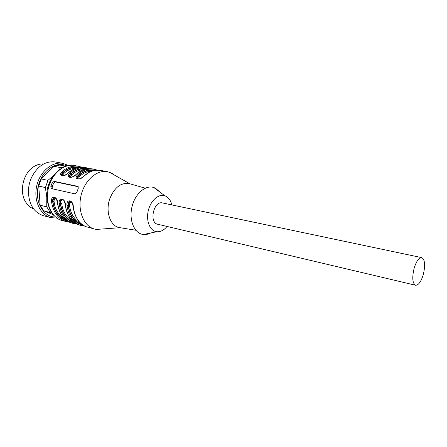 <?xml version="1.0" encoding="UTF-8"?>
<svg xmlns="http://www.w3.org/2000/svg" width="447" height="447" viewBox="0 0 447 447"><rect width="100%" height="100%" fill="white"/><g stroke="black" fill="none" stroke-linecap="round" stroke-linejoin="round"><path stroke-width="0.67" d="M414.162 268.139C411.944 277.598 412.419 283.297 415.598 285.242C418.476 285.281 421.029 281.766 423.259 274.693C425.477 265.289 424.98 259.606 421.761 257.64C418.945 257.595 416.414 261.093 414.162 268.139M415.598 285.242L157.707 224.243C148.75 222.74 153.718 200.496 162.462 202.938L421.761 257.64M43.672 163.937C40.548 163.753 37.487 164.524 34.475 166.25C23.032 172.346 18.517 192.534 26.284 202.921C28.267 205.754 30.709 207.749 33.609 208.911M70.006 175.744L70.509 177.319M56.875 218.075L50.857 217.655L43.471 215.728C33.972 212.565 28.943 204.542 28.396 191.657C28.463 186.667 29.53 181.901 31.592 177.353C37.57 165.926 45.533 160.797 55.473 161.97L62.977 163.373L68.626 165.558M50.857 217.655C40.202 215.052 33.402 200.457 36.699 186.008C39.861 171.525 52.232 161.205 62.977 163.373M55.562 217.046C43.582 217.253 34.575 202.027 38.207 186.326C41.61 170.575 56.249 160.646 67 165.938M58.088 170.86L60.697 167.614L54.003 166.323L59.82 165.055L66.027 166.234M52.031 213.124L43.588 210.727L53.26 214.711M43.588 210.727L40.141 205.223L46.756 206.866L46.79 197.423L45.393 187.567L38.738 186.086L40.141 205.223M38.738 186.086L41.292 178.94L47.963 180.359L54.378 174.794M54.003 166.323L41.292 178.94M50.193 212.409L46.756 206.866M45.393 187.567L47.963 180.359M60.697 167.614L65.592 166.385M47.84 203.301L46.79 197.423C46.41 188.79 48.863 181.348 54.154 175.079M94.49 170.447C88.456 169.754 83.237 171.497 78.845 175.677L79.678 176.409C78.706 177.431 78.499 178.258 79.069 178.878M86.5 168.944C80.499 168.295 75.325 170.016 70.978 174.112L71.805 174.838C70.833 175.839 70.615 176.649 71.151 177.263M63.362 175.688C62.843 175.028 63.083 174.229 64.083 173.296C67.458 170.151 71.514 168.424 76.241 168.106M71.017 201.658C69.307 201.737 68.441 202.966 68.425 205.346L69.548 205.257C69.453 203.061 70.196 202.117 71.771 202.43M64.849 219.019C58.473 215.091 54.88 209.274 54.07 201.563C53.953 199.457 54.635 198.513 56.11 198.736M97.267 170.139L94.121 169.201C87.752 168.485 82.276 170.352 77.689 174.788L78.845 175.677C77.795 176.856 77.538 177.9 78.08 178.806L77.365 178.465M79.734 167.301C73.23 166.262 67.637 167.966 62.943 172.419L62.122 171.704C57.4 176.124 64.357 177.56 68.274 172.922C72.855 168.547 78.331 166.72 84.712 167.441L89.339 168.642L86.265 167.731C79.89 167.01 74.409 168.843 69.827 173.229L70.978 174.112C69.911 175.302 69.654 176.347 70.213 177.241L69.497 176.895M78.666 167.469C72.705 166.865 67.57 168.564 63.267 172.576L64.083 173.296M61.792 175.33C61.256 174.542 61.636 173.576 62.943 172.419L63.267 172.576C62.183 173.777 61.926 174.816 62.496 175.699L61.775 175.353M63.139 199.815C61.468 199.91 60.63 201.128 60.619 203.48L61.731 203.391C62.535 211.258 66.162 217.147 72.621 221.058M55.411 198.01C53.785 198.116 52.969 199.328 52.964 201.647C54.02 210.978 58.624 217.303 66.771 220.628M54.07 201.563L51.528 201.586C52.969 211.342 57.182 217.806 64.161 220.98L66.195 221.656L69.291 222.142L62.334 220.65C51.701 218.052 44.946 203.273 48.298 188.6C51.511 173.894 63.91 163.384 74.638 165.552L78.56 166.29C72.174 165.563 66.698 167.368 62.122 171.704M95.513 170.279C88.959 169.15 83.298 170.899 78.527 175.52C77.258 176.654 76.878 177.627 77.387 178.431M77.415 178.476L77.884 178.839M87.545 168.776C81.019 167.692 75.387 169.419 70.654 173.956C69.369 175.101 68.989 176.073 69.514 176.867M69.542 176.906L69.978 177.235M61.826 175.364L62.222 175.665M78.264 186.768L55.378 181.89L53.472 183.438L52.182 187.075L52.243 188.785M71.643 202.256L71.185 201.787M114.845 175.308L111.677 173.157L107.42 171.687C96.781 169.525 84.31 180.571 80.957 195.909C77.471 211.213 84.053 226.506 94.608 229.071L85.785 226.618C78.851 223.416 74.694 216.817 73.314 206.81L73.179 206.57C72.375 203.217 71.693 201.608 71.14 201.742C69.061 200.776 68.05 201.932 68.095 205.207C69.447 214.873 73.504 221.265 80.259 224.377L83.209 225.26M63.636 200.273L63.256 199.91M63.2 199.865C61.194 198.965 60.222 200.122 60.289 203.335C61.664 212.917 65.737 219.259 72.515 222.366L75.364 223.232M55.439 198.032C53.484 197.194 52.55 198.351 52.634 201.508C54.037 211.001 58.127 217.298 64.916 220.393L67.665 221.237M77.309 178.431C78.359 179.549 80.516 178.834 83.779 176.28L84.092 176.057C88.685 171.575 94.161 169.687 100.514 170.396L107.42 171.687M77.689 174.788C72.934 179.308 80.175 180.8 84.092 176.057M69.436 176.861C70.715 177.75 72.833 177.023 75.8 174.688L76.102 174.475C80.689 170.044 86.17 168.189 92.535 168.905L97.25 170.139M69.827 173.229C65.089 177.699 72.19 179.163 76.102 174.475M61.72 175.325C63.105 176.101 65.189 175.369 67.983 173.123L68.274 172.922M51.595 188.64L75.035 193.858L76.901 192.21L78.225 188.438L78.136 186.589L77.677 186.332L54.193 181.342L52.143 182.829L50.846 186.472L51.226 188.455L51.595 188.64M73.314 206.81C73.425 200.032 66.217 198.379 66.966 205.29L68.425 205.346C69.458 214.979 74.101 221.421 82.36 224.673M63.211 199.865C63.787 199.748 64.469 201.357 65.262 204.681L65.391 204.91C65.48 198.2 58.417 196.574 59.166 203.419L60.619 203.48C61.664 212.956 66.29 219.343 74.487 222.634M55.445 198.032C56.037 197.932 56.719 199.53 57.501 202.826L57.629 203.05C57.691 196.401 50.768 194.803 51.528 201.586M94.608 229.071L96.429 229.428L102.821 228.959M130.228 183.879L129.015 183.533C120.774 182.532 114.376 187.578 109.828 198.658C105.213 211.302 110.18 225.992 119.181 227.551L120.399 227.746M159.886 192.065L155.573 188.276L153.913 187.561C145.554 184.544 134.793 193.881 131.871 207.296C128.809 220.673 134.575 233.697 143.426 234.513L147.069 234.329L150.717 232.993M171.838 204.916C170.81 200.759 168.871 197.876 166.021 196.283L164.775 195.752C158.478 193.54 150.438 200.748 148.22 210.945C145.89 221.12 150.097 231.06 156.735 231.73C160.445 232.043 163.87 230.283 167.022 226.445M79.678 176.409C83.17 173.095 87.338 171.313 92.199 171.061M71.805 174.838C75.236 171.609 79.348 169.854 84.142 169.569M69.548 205.257C70.341 213.286 74.006 219.248 80.544 223.142M71.347 217.879L72.587 217.354M81.594 167.172L78.56 166.29L81.583 167.172M78.052 186.511L77.677 186.332M55.378 181.89L54.193 181.342M52.143 182.829L53.472 183.438M52.182 187.075L50.846 186.472M66.966 205.29C68.363 215.219 72.537 221.785 79.488 224.975L84.723 226.132M59.166 203.419C60.591 213.264 64.781 219.773 71.749 222.958L76.929 224.115M81.51 225.651L77.929 224.567C70.972 221.377 66.793 214.823 65.391 204.91M73.777 223.634L70.218 222.561C63.25 219.376 59.054 212.873 57.629 203.05M79.488 223.131L75.968 221.74M71.799 221.148L68.134 219.673M89.07 172.436L84.025 176.045M81.589 170.637L76.04 174.464M74.319 168.865L68.207 172.916M51.668 188.656L51.209 188.45M65.748 166.329C62.966 167.608 63.133 166.954 58.378 170.614C46.684 179.146 42.795 205.43 54.523 216.074M73.202 206.771C73.833 212.196 75.526 216.784 78.27 220.527M65.284 204.877C65.96 210.487 67.776 215.186 70.732 218.963M57.523 203.016C58.244 208.833 60.205 213.649 63.396 217.465M129.837 183.751L109.224 172.14M120.019 227.702L96.429 229.428M145.219 188.187L129.015 183.533M135.81 230.244L119.181 227.551M164.775 195.752L153.913 187.561M156.735 231.73L143.426 234.513"/></g></svg>

